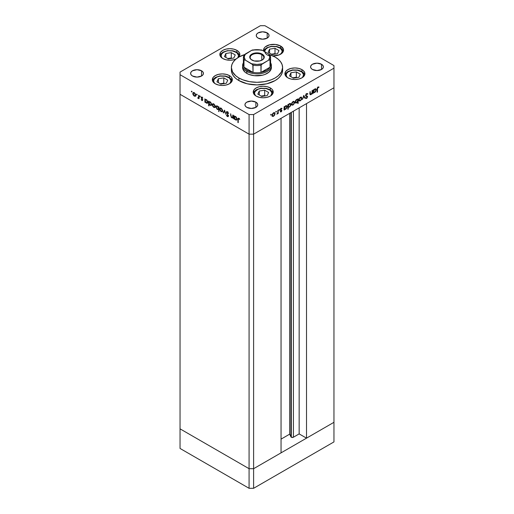 <?xml version="1.0" encoding="UTF-8"?>
<svg xmlns="http://www.w3.org/2000/svg" width="514" height="514" viewBox="0 0 514 514"><rect width="100%" height="100%" fill="white"/><g stroke="black" fill="none" stroke-linecap="round" stroke-linejoin="round"><path stroke-width="0.77" d="M290.924 112.617L290.924 436.829A1.491 0.861 0 0 0 291.309 437.215L291.309 112.393L291.309 437.215L289.678 434.15L281.049 439.136L289.678 434.15L289.678 113.337L289.678 434.15L290.924 436.829L290.924 112.617M333.959 87.772L333.959 422.309L306.511 438.153L306.511 103.616L333.959 87.772L306.511 103.616L306.511 438.153L299.154 433.906L293.198 437.324L291.309 437.215A1.491 0.861 0 0 0 293.423 437.215L293.423 111.172L293.423 437.215L299.154 433.906L299.154 107.863L299.154 433.906L306.511 438.153L333.959 422.309L333.959 68.169L253.608 114.558L253.608 134.16L249.078 134.16L180.041 94.306L180.041 428.843L180.041 94.306L249.078 134.16L180.041 94.306L249.078 134.16L249.078 468.697L180.041 428.843L249.078 468.697L249.078 114.558L180.041 74.703L180.041 94.306L180.041 74.703L249.078 114.558L253.608 114.558L333.959 68.169L333.959 65.554L264.922 25.7L333.959 65.554L333.959 87.772L253.608 134.16L281.049 118.316L253.608 134.16L249.078 134.16L253.608 134.16L333.959 87.772M281.049 452.853L253.608 468.697L249.078 468.697L253.608 468.697L253.608 114.558L249.078 114.558L249.078 134.16L253.608 134.16L253.608 468.697L249.078 468.697L180.041 428.843L180.041 448.446L180.041 428.843L249.078 468.697L249.078 488.3L180.041 448.446L249.078 488.3L249.078 468.697L253.608 468.697L253.608 488.3L249.078 488.3L253.608 488.3L253.608 468.697L281.049 452.853L281.049 118.316L281.049 452.853M333.959 422.309L253.608 468.697L333.959 422.309L333.959 441.911L253.608 488.3L333.959 441.911L333.959 422.309M270.017 62.618A13.602 7.851 180 0 1 270.017 67.193A13.602 7.851 180 0 1 260.958 72.416A13.602 7.851 180 0 1 253.042 72.416A13.602 7.851 180 0 1 247.382 70.457L246.816 71.44L246.816 73.399A14.405 8.314 180 0 0 262.513 75.198A14.405 8.314 180 0 0 271.405 67.514L271.129 69.139L268.976 72.133L265.006 74.434L262.513 75.198L254.192 75.674L248.994 74.434L246.816 73.399A14.405 8.314 180 0 1 242.595 67.514L242.595 65.554A14.405 8.314 180 0 1 243.398 62.824A14.405 8.314 0 0 0 246.816 71.44A14.405 8.314 0 0 0 264.652 72.602A14.405 8.314 0 0 0 270.602 62.824A14.405 8.314 180 0 1 271.405 65.554A14.405 8.314 180 0 1 262.513 73.239A14.405 8.314 180 0 1 246.816 71.44L246.816 73.399L245.024 72.133L242.871 69.139L242.595 67.514M238.894 80.582A25.61 14.784 0 0 0 266.798 83.788A25.61 14.784 0 0 0 282.61 70.129L282.115 73.014L280.657 75.789L278.292 78.346L275.106 80.582L266.798 83.788L257 84.913L247.202 83.788L238.894 80.582L235.708 78.346L233.343 75.789L231.885 73.014L231.39 70.129A25.61 14.784 0 0 0 238.894 80.582L238.894 77.967L238.894 80.582M269.516 54.619A25.61 14.784 180 0 1 275.106 57.06A25.61 14.784 180 0 1 282.61 67.514A25.61 14.784 180 0 1 266.798 81.173A25.61 14.784 180 0 1 238.894 77.967A25.61 14.784 180 0 1 231.39 67.514A25.61 14.784 180 0 1 244.484 54.619M301.975 69.647L301.975 71.568L301.975 69.647L303.221 70.521L304.712 72.602L304.905 73.727L304.14 75.937L301.975 77.813L298.73 79.066L294.901 79.503L291.072 79.066L287.827 77.813A10.004 5.776 180 0 1 284.897 73.727A10.004 5.776 180 0 1 291.072 68.394A10.004 5.776 180 0 1 301.975 69.647A10.004 5.776 180 0 1 304.905 73.727A10.004 5.776 180 0 1 298.73 79.066A10.004 5.776 180 0 1 287.827 77.813L285.662 75.937L284.897 73.727L285.662 71.517L287.827 69.647L291.072 68.394L294.901 67.957L298.73 68.394L301.975 69.647M270.306 87.926L270.306 89.854L270.306 87.926L271.553 88.806L272.478 89.802L273.236 92.012L272.478 94.223L270.306 96.099L267.062 97.345L263.232 97.788L259.409 97.345L256.158 96.099A10.004 5.776 180 0 1 253.229 92.012A10.004 5.776 180 0 1 259.409 86.68A10.004 5.776 180 0 1 270.306 87.926A10.004 5.776 180 0 1 273.236 92.012A10.004 5.776 180 0 1 267.062 97.345A10.004 5.776 180 0 1 256.158 96.099L253.993 94.223L253.229 92.012L253.993 89.802L256.158 87.926L259.409 86.68L263.232 86.236L267.062 86.68L270.306 87.926M229.411 75.603L229.411 77.53L229.411 75.603L230.657 76.477L231.583 77.479L232.341 79.689L231.583 81.899L229.411 83.769L226.166 85.022L222.337 85.465L218.508 85.022L215.263 83.769A10.004 5.776 180 0 1 212.333 79.689A10.004 5.776 180 0 1 218.508 74.35A10.004 5.776 180 0 1 229.411 75.603A10.004 5.776 180 0 1 232.341 79.689A10.004 5.776 180 0 1 226.166 85.022A10.004 5.776 180 0 1 215.263 83.769L213.098 81.899L212.333 79.689L213.098 77.479L215.263 75.603L218.508 74.35L222.337 73.913L226.166 74.35L229.411 75.603M238.605 57.234A10.004 5.776 180 0 0 239.845 54.452A10.004 5.776 180 0 0 236.915 50.366L233.664 49.113L229.842 48.676L226.012 49.113L222.768 50.366L220.596 52.242L219.838 54.452L220.596 56.662L222.768 58.532A10.004 5.776 180 0 0 236.164 58.924L233.664 59.785L229.842 60.222L226.012 59.785L222.768 58.532A10.004 5.776 180 0 1 219.838 54.452A10.004 5.776 180 0 1 226.012 49.113A10.004 5.776 180 0 1 236.915 50.366L236.915 52.293L236.915 50.366L238.155 51.239L239.652 53.321L239.845 54.452L239.081 56.662L238.155 57.658M280.625 46.035L280.625 47.963L280.625 46.035L283.362 48.991L283.555 50.121L282.796 52.332L279.108 54.921L272.786 55.878A10.004 5.776 180 0 0 283.555 50.121A10.004 5.776 180 0 0 280.625 46.035A10.004 5.776 180 0 0 269.728 44.782A10.004 5.776 180 0 0 263.553 50.121L264.312 47.911L265.237 46.909L269.728 44.782L275.504 44.455L280.625 46.035M263.708 51.137A10.004 5.776 180 0 1 263.553 50.121L263.746 51.246M201.546 70.784L201.546 76.008L197.023 77.094L192.493 76.008A6.399 3.694 180 0 1 190.617 73.399A6.399 3.694 180 0 1 194.568 69.981A6.399 3.694 180 0 1 201.546 70.784L202.934 71.979L203.422 73.399L202.934 74.813L201.546 76.008L201.546 70.784A6.399 3.694 180 0 1 203.422 73.399A6.399 3.694 180 0 1 199.471 76.811A6.399 3.694 180 0 1 192.493 76.008L191.105 74.813L190.617 73.399L191.105 71.979L192.493 70.784L197.023 69.698L201.546 70.784M321.507 64.25L321.507 69.474L316.977 70.559L312.454 69.474A6.399 3.694 180 0 1 310.578 66.865A6.399 3.694 180 0 1 314.529 63.447A6.399 3.694 180 0 1 321.507 64.25L322.895 65.451L323.383 66.865L322.895 68.278L321.507 69.474L321.507 64.25A6.399 3.694 180 0 1 323.383 66.865A6.399 3.694 180 0 1 319.432 70.277A6.399 3.694 180 0 1 312.454 69.474L311.066 68.278L310.578 66.865L311.066 65.451L312.454 64.25L316.977 63.164L321.507 64.25M255.869 102.145L255.869 107.375L251.34 108.454L246.816 107.375A6.399 3.694 180 0 1 244.94 104.76A6.399 3.694 180 0 1 248.892 101.342A6.399 3.694 180 0 1 255.869 102.145L257.257 103.346L257.745 104.76L257.257 106.173L255.869 107.375L255.869 102.145A6.399 3.694 180 0 1 257.745 104.76A6.399 3.694 180 0 1 253.794 108.171A6.399 3.694 180 0 1 246.816 107.375L245.429 106.173L244.94 104.76L245.429 103.346L246.816 102.145L251.34 101.065L255.869 102.145M267.184 32.89L267.184 38.113L262.66 39.199L258.131 38.113A6.399 3.694 180 0 1 256.255 35.498A6.399 3.694 180 0 1 260.206 32.086A6.399 3.694 180 0 1 267.184 32.89L268.571 34.085L269.06 35.498L268.571 36.918L267.184 38.113L267.184 32.89A6.399 3.694 180 0 1 269.06 35.498A6.399 3.694 180 0 1 265.108 38.916A6.399 3.694 180 0 1 258.131 38.113L256.743 36.918L256.255 35.498L256.743 34.085L258.131 32.89L262.66 31.804L267.184 32.89M232.81 117.076L231.827 117.391L231.075 116.299L230.683 113.742L230.683 115.444L231.037 115.239L230.683 115.444L231.763 117.764L233.221 117.533L232.861 117.738L233.221 118.548L233.221 115.207L232.861 115.001L233.221 115.207L233.221 118.548L232.861 117.738L232.084 117.905L231.197 117.263L230.683 113.742L231.339 116.948L232.675 117.346L232.861 115.001L232.553 117.449L233.073 117.141M226.314 112.341L226.533 111.737L227.227 111.647L228.55 113.196L228.312 113.485L227.304 112.155L226.674 112.457L228.306 115.534L228.107 116.652L227.098 116.305L226.366 115.162L227.567 116.158L228.043 115.856L226.314 112.341L228.043 115.856L227.458 116.1L226.366 115.162L227.419 116.549L228.132 116.633L228.396 116.042L226.668 112.553L227.445 112.225L228.646 113.446L227.445 111.756L226.629 111.666L226.314 112.341L226.88 112.013L226.314 112.341M224.534 110.189L225.909 114.326L224.56 111.114L223.603 112.996L223.217 112.772L224.534 110.189L223.217 112.772L223.603 112.996L224.56 111.114L225.909 114.326L224.534 110.189M222.658 110.767L222.151 111.789L220.853 111.435L219.761 109.733L219.908 108.223L221.303 108.274L222.549 110.041L222.658 110.767L221.155 108.184L220.114 108.056L219.658 109.039L220.056 110.459L221.155 111.641L222.26 111.724L222.658 110.767M215.295 106.52L214.666 107.58L213.49 107.182L212.398 105.486L212.545 103.969L213.792 103.931L215.045 105.409L215.295 106.52L213.792 103.931L212.751 103.802L212.295 104.785L212.693 106.205L213.792 107.394L214.897 107.477L215.295 106.52M205.24 101.772L205.24 102.395L204.887 102.19L204.887 98.849L205.24 99.626L206.088 99.517L207.001 100.134L207.907 101.926L207.476 103.243L205.908 102.749L205.24 101.772L206.41 103.128L207.502 103.237L207.932 102.286L206.422 99.677L205.24 99.626L204.887 98.849L204.887 102.19L205.24 102.395L205.24 101.772M191.703 91.177L191.94 91.967L191.401 91.531L191.703 91.177L191.375 91.37L191.703 91.942L192.037 91.749L191.703 91.942L192.037 91.749L191.703 91.177L191.375 91.37M195.795 95.257L195.288 96.279L193.99 95.925L192.898 94.223L193.046 92.713L194.292 92.674L195.545 94.152L195.795 95.257L194.292 92.674L193.251 92.546L192.795 93.529L193.193 94.949L194.292 96.131L195.397 96.214L195.795 95.257M196.836 94.139L197.068 94.923L196.528 94.492L196.836 94.139L196.502 94.332L196.836 94.904L197.164 94.711L196.836 94.904L197.164 94.711L196.836 94.139L196.502 94.332M198.635 95.238L198.995 95.443L198.995 98.784L198.635 98.09L197.62 97.936L198.539 97.583L198.635 95.238L198.571 97.474L197.62 97.936L198.635 98.09L198.995 98.784L198.995 95.443L198.635 95.238M200.036 95.989L200.267 96.773L199.728 96.336L200.036 95.989L199.702 96.176L200.036 96.748L200.364 96.561L200.036 96.748L200.364 96.561L200.036 95.989L199.702 96.176M202.272 100.044L202.632 100.275L201.918 100.532L202.625 100.32L202.066 100.603L201.18 99.632L201.989 100.159L202.291 99.889L201.128 97.487L201.649 96.985L202.432 97.487L202.567 98.213L201.899 97.48L201.488 97.859L202.651 100.082L201.482 97.769L201.989 97.525L202.799 98.039L201.976 97.107L201.128 97.583L202.291 99.889L201.18 99.632L201.918 100.532L202.304 100.076M208.999 103.918L208.999 105.91L208.639 105.704L208.639 101.014L208.999 101.798L209.84 101.688L210.759 102.305L211.684 104.278L211.01 105.498L209.506 104.734L208.999 103.918L210.168 105.299L211.26 105.402L211.691 104.458L210.181 101.843L208.999 101.798L208.639 101.014L208.639 105.704L208.999 105.91L208.999 103.918M218.598 107.381L218.598 106.764L218.951 106.97L218.951 111.66L218.598 109.495L217.12 109.283L215.912 107.047L216.086 106.154L216.683 105.813L218.366 106.957L217.422 106.025L216.336 105.923L215.906 106.873L217.416 109.482L218.598 109.495L218.951 111.66L218.951 106.97L218.598 106.764L218.598 107.381L218.951 107.175L218.598 107.381M234.39 118.605L234.39 119.222L234.031 119.017L234.031 115.676L234.39 116.46L235.232 116.35L236.151 116.967L237.05 118.76L236.626 120.077L235.059 119.576L234.39 118.605L235.56 119.955L236.646 120.064L237.076 119.113L235.573 116.505L234.39 116.46L234.031 115.676L234.031 119.017L234.39 119.222L234.39 118.605M238.798 118.779L238.258 119.171L238.245 122.679L237.892 122.473L237.943 118.593L238.58 118.207L239.768 119.396L238.168 118.226L237.892 122.473L238.245 122.679L238.245 119.64L238.997 118.413M312.082 90.599L312.441 90.393L312.441 93.734L312.082 93.94L312.082 93.336L311.143 94.531L310.238 94.73L309.897 91.858L310.257 91.653L310.334 94.081L311.047 94.19L312.004 92.841L312.082 90.599L312.03 92.738L311.047 94.19L310.295 93.966L310.257 91.653L309.897 93.567L310.225 94.724L310.983 94.634L312.082 93.336L312.082 93.94L312.441 93.734L312.441 90.393L312.082 90.599M306.826 95.906L307.051 96.478L307.616 96.799L307.391 96.234L305.579 95.122L305.888 95.302L306.665 94.081L306.312 93.876L307.533 94.338L307.867 93.914L306.665 93.612L305.624 94.962L306.762 93.561L307.867 93.914L307.533 94.338L306.665 94.081L305.907 95.129L306.029 95.668L307.603 96.619L306.826 98.309L305.586 98.27L305.907 97.801L306.787 97.872L307.256 96.947L305.843 96.182L305.534 95.501L307.256 97.024L306.678 97.943L305.907 97.801L305.862 98.495M303.755 95.405L305.123 97.956L304.744 98.18L303.78 96.298L302.438 99.51L303.755 95.405L302.438 99.51L303.78 96.298L304.744 98.18L305.123 97.956L303.755 95.405M299.276 100.84L300.375 100.757L299.932 100.5L300.375 100.757L301.48 99.568L301.879 98.155L301.435 97.898L301.879 98.155L301.371 99.761L299.771 100.969L299.103 100.68L298.878 99.883L299.803 97.75L301.442 97.178L301.879 98.155L301.422 97.172L300.375 97.3L298.878 99.883L299.334 100.879M291.913 105.094L293.012 105.01L292.569 104.753L293.012 105.01L294.117 103.822L294.516 102.402L294.072 102.151L294.516 102.402L294.413 103.102L293.321 104.798L292.145 105.203L291.515 104.136L291.952 102.659L293.012 101.547L294.079 101.431L294.516 102.402L294.059 101.419L293.012 101.547L291.515 104.136L291.971 105.132M284.46 109.27L285.63 109.27L285.206 109.026L285.63 109.27L287.153 106.674L286.709 105.698L285.643 105.807L284.46 107.124L284.101 106.918L284.46 107.124L284.46 106.546L284.101 106.751L284.101 110.092L284.46 109.893L284.101 109.064L284.46 109.27L284.101 110.092L284.101 106.751L284.46 106.546L284.46 107.124L286.221 105.601L287.12 106.347L286.471 108.505L285.456 109.36L284.627 109.405M270.974 114.275L271.283 114.622L270.743 115.059L270.852 114.378L270.974 115.033L271.308 114.461L270.974 114.275L271.308 114.461M272.465 116.325L273.564 116.241L273.12 115.984L273.564 116.241L274.669 115.046L275.061 113.633L274.624 113.376L275.061 113.8L274.56 115.239L272.96 116.453L272.291 116.164L272.067 115.361L272.504 113.89L273.564 112.778L274.624 112.662L275.061 113.633L274.611 112.65L273.564 112.778L272.067 115.361L272.523 116.357M276.102 111.313L276.41 111.66L275.87 112.097L275.979 111.416L276.102 112.071L276.436 111.499L276.102 111.313L276.436 111.499M277.856 110.362L278.215 110.157L278.215 113.498L277.856 113.703L277.856 113.208L276.84 114.23L277.721 112.958L277.856 110.362L277.791 112.669L276.84 114.23L277.856 113.208L277.856 113.703L278.215 113.498L278.215 110.157L277.856 110.362M279.256 109.495L279.558 109.848L279.018 110.279L279.128 109.598L279.256 110.259L279.584 109.688L279.256 109.495L279.584 109.688M280.811 109.649L281.871 110.568L281.428 111.641L280.393 111.821L281.511 110.786L280.477 110.266L280.361 109.63L281.029 108.486L281.942 108.293L280.702 109.553L281.871 110.568L280.702 109.604L281.935 108.293M288.219 107.073L289.388 107.105L288.964 106.861L289.388 107.105L290.905 104.503L290.468 103.532L289.401 103.635L288.219 104.959L287.859 104.753L288.219 104.959L288.219 104.381L287.859 104.586L287.859 109.276L288.219 109.071L288.219 107.073L287.859 106.867L288.219 107.073L288.219 109.071L287.859 109.276L287.859 104.586L288.219 104.381L288.219 104.959L289.311 103.687L290.468 103.526L290.898 104.336L290.558 105.807L289.388 107.105L288.393 107.214M297.812 99.453L296.642 99.453L295.12 102.055L295.563 103.025L296.636 102.922L296.186 102.659L296.636 102.922L297.587 101.444L297.812 103.526L298.171 103.32L297.812 103.115L298.171 103.32L298.171 98.63L297.812 99.453L297.471 99.253L297.812 99.453L298.171 98.63L298.171 103.32L297.812 103.526L297.812 101.573L296.636 102.922L295.563 103.031L295.12 102.055L295.576 100.571L296.642 99.453L297.651 99.33M313.604 92.443L314.78 92.443L314.35 92.199L314.78 92.443L316.296 89.847L315.859 88.871L314.786 88.98L313.604 90.297L313.251 90.091L313.604 90.297L313.604 89.719L313.251 89.924L313.251 93.265L313.604 93.06L313.251 92.237L313.604 92.443L313.251 93.265L313.251 89.924L313.604 89.719L313.604 90.297L315.371 88.768L316.271 89.52L315.615 91.678L314.607 92.533L313.778 92.578M318.012 87.528L317.523 88.235L317.466 92.064L317.112 92.269L317.241 88.016L318.102 87.007L318.988 87.02L318.783 87.496L318.012 87.528L318.783 87.496L318.988 87.02L318.037 87.046L317.112 89.179L317.112 92.269L317.466 92.064L317.466 89.025L317.119 88.819L317.466 89.025L318.012 87.528L317.671 87.329L318.012 87.528M180.041 72.088L260.392 25.7L180.041 72.088L180.041 74.703L180.041 72.088M264.922 25.7L260.392 25.7L264.922 25.7M244.927 54.478L238.894 57.06L235.708 59.303L233.343 61.86L231.885 64.629L231.39 67.514L232.495 71.806L235.708 75.731L238.894 77.967L242.775 79.811L249.566 81.662L257 82.298L264.434 81.662L271.225 79.811L275.106 77.967L278.292 75.731L281.505 71.806L282.61 67.514L282.115 64.629L280.657 61.86L278.292 59.303L275.106 57.06L269.073 54.478M270.647 114.847L270.974 115.033M272.131 116.1L272.998 115.913L271.9 115.997M274.303 112.56L274.495 113.189M274.495 113.305L274.245 112.489M273.564 115.83L272.761 115.901L272.099 114.969L272.42 115.155L273.564 113.189L273.242 113.003L274.38 113.093L274.707 113.838L274.007 115.477L274.701 113.967L274.2 113.035L273.127 113.536L272.51 114.603L272.613 115.785L273.564 115.83M275.774 111.885L276.102 112.071M277.856 113.292L278.215 113.498L277.856 113.292M278.922 110.067L279.256 110.259M281.325 110.491L280.438 110.112L281.511 110.786L280.477 111.872M280.393 111.821L281.139 111.866L280.548 111.551M281.139 111.454L280.638 111.39M282.019 108.351L281.19 108.377L280.342 109.829L281.415 110.542M280.85 110.214L279.912 109.945M280.477 110.266L281.376 110.516M281.299 108.319L280.644 108.448L281.299 108.319M281.672 108.73L281.1 108.403M281.209 108.775L281.788 108.795M280.361 109.617L280.798 109.867L280.361 109.617M281.736 110.131L280.798 109.867M280.515 111.57L281.139 111.866L281.871 110.568L281.286 110.459M281.274 110.51L281.229 109.887M284.46 109.893L284.101 109.688L284.46 109.893M286.394 105.595L286.793 106.873L285.623 108.865L284.788 108.962L284.101 108.004L284.46 108.21L285.63 106.225L285.302 106.038L286.452 106.135L285.398 106.379L284.544 107.651L284.666 108.872L285.739 108.795L286.703 107.439L286.574 106.237M284.12 109.109L285.064 108.949L283.895 108.942M286.581 106.347L286.362 105.563M284.101 108.544L284.788 108.962M288.219 109.071L287.859 108.865L288.219 109.071M290.153 103.43L290.339 104.072M288.823 106.777L287.647 106.745M288.013 106.957L288.733 106.822M290.339 104.175L290.121 103.391M289.382 106.694L288.547 106.79L287.859 105.839L288.219 106.045L289.388 104.053L289.061 103.867L290.204 103.969L290.551 104.708L289.825 106.347L290.545 104.837L290.031 103.905L289.157 104.207L288.303 105.479L288.425 106.7L289.382 106.694M287.859 106.372L288.547 106.79M291.579 104.875L292.447 104.683L291.348 104.766M293.751 101.329L293.944 101.958M293.95 102.08L293.693 101.258M293.012 104.599L292.209 104.67L291.547 103.738L291.875 103.924L293.012 101.958L292.691 101.772L293.828 101.862L294.156 102.607L293.455 104.246L294.149 102.742L293.655 101.804L292.575 102.305L291.958 103.372L292.061 104.554L293.012 104.599M297.606 99.337L297.606 99.857L297.606 99.337M295.968 102.646L295.312 102.8M295.261 102.794L296.07 102.594M296.732 99.375L297.053 99.549M296.649 99.864L297.49 99.774L297.812 100.513L296.642 102.504L295.82 102.588L295.158 101.663L295.479 101.849L296.649 99.864L296.321 99.677L296.649 99.864L295.499 101.579L296 102.652L296.944 102.286L297.728 101.078L297.625 99.877L296.649 99.864M297.49 99.774L296.777 99.382M298.942 100.622L299.81 100.429L298.711 100.519M301.114 97.075L301.307 97.705M301.313 97.827L301.063 97.011M300.375 100.346L299.572 100.423L298.917 99.491L299.238 99.677L300.375 97.711L300.054 97.519L301.191 97.615L301.519 98.354L300.818 99.992L301.519 98.489L301.018 97.551L299.938 98.052L299.321 99.118L299.424 100.301L300.375 100.346M298.885 99.999L299.572 100.423M303.626 95.803L305.123 97.956L304.481 97.673L303.626 95.803M307.867 93.914L307.5 93.529M307.301 93.587L307.031 93.927L307.301 93.587M306.665 94.081L307.533 94.338M306.948 93.985L306.1 93.754M307.391 96.234L306.029 95.668M305.464 95.341L306.177 95.662M306.216 98.013L306.64 98.431L307.616 96.799L306.922 96.009M305.586 98.27L306.64 98.431L305.592 98.251L306.26 97.981M306.678 97.943L305.907 97.801M306.999 96.587L306.434 96.259L306.691 96.703L307.256 97.024M305.933 96.24L306.466 96.439M306.434 96.259L307.031 96.606M312.082 93.529L312.441 93.734L312.082 93.529M309.923 93.953L310.983 94.634L310.006 94.46M309.897 93.021L310.257 93.227L309.897 93.021M309.903 93.734L310.295 93.966L309.903 93.734M311.047 94.19L310.295 93.953M309.73 93.638L310.475 93.863M313.604 93.06L313.251 92.854L313.604 93.06M315.538 88.768L315.943 90.046L314.774 92.038L313.938 92.128L313.251 91.177L313.604 91.383L314.774 89.397L314.452 89.211L315.596 89.307L314.549 89.552L313.688 90.824L313.816 92.038L314.889 91.967L315.853 90.605L315.718 89.404M313.27 92.276L314.215 92.115L313.039 92.115M315.731 89.52L315.512 88.736M317.112 91.858L317.466 92.064L317.112 91.858M317.838 87.11L318.32 86.924L318.783 87.496L317.71 87.117M317.825 87.187L318.275 87.444L317.825 87.187M191.703 91.942L192.037 91.749M195.962 95.887L194.857 95.803L195.731 95.996M194.735 95.88L194.292 96.131L195.102 95.797L194.298 95.726L193.155 93.734L193.482 92.989L194.62 92.899L194.298 93.085L195.436 95.051L195.763 94.865L195.102 95.797L195.436 95.18L195.108 93.927L194.074 92.976L193.341 93.111L193.412 94.724L194.735 95.88M193.238 93.272L192.795 93.529L193.238 93.272M193.367 93.079L193.56 92.456M193.611 92.385L193.36 93.201M194.176 92.61L193.482 92.989M195.102 95.797L195.789 95.379M196.836 94.904L197.164 94.711M198.995 98.38L198.635 98.579L198.995 98.38M198.995 97.885L198.635 98.09L198.995 97.885M199.201 97.763L198.635 98.09M197.929 98.232L198.5 97.904L198.186 97.615M198.385 97.371L199.143 97.146M198.571 97.474L197.999 97.859M198.995 96.157L198.635 96.362L198.995 96.157M198.333 97.782L198.815 97.994M200.036 96.748L200.364 96.561M201.983 99.157L202.484 99.8L202.857 99.562M202.291 99.889L201.918 100.121M201.829 97.853L201.694 97.255L201.128 97.583L201.726 96.998M201.976 97.107L201.128 97.583M201.482 97.769L201.989 97.525M202.047 97.442L202.143 97.821M201.918 100.532L202.651 100.082M201.751 96.915L201.726 97.544M205.24 101.984L204.887 102.19L205.24 101.984M205.452 100.063L205.24 100.712L205.555 99.979L206.737 99.889L206.41 100.076L207.572 102.074L207.9 101.888L207.238 102.806L206.403 102.716L205.324 101.277L206.846 102.877L206.41 103.128L207.393 102.678L207.052 100.667L206.185 99.973L205.433 100.082M205.998 99.755L206.326 99.587M206.275 99.594L205.555 99.979M207.238 102.806L207.926 102.382M208.999 105.498L208.639 105.704L208.999 105.498M209.204 102.228L209.204 101.676L209.204 102.228M210.605 105.042L210.168 105.299L210.984 104.984L210.162 104.882L208.999 102.884L209.314 102.151L210.489 102.061L210.168 102.247L211.331 104.246L211.659 104.059L210.997 104.978L211.331 104.246L210.984 103.102L210.168 102.247L209.339 102.138L209.204 103.796L210.605 105.042M209.757 101.926L210.085 101.759M210.033 101.766L209.314 102.151M210.997 104.978L211.684 104.554M215.462 107.15L214.357 107.066L215.231 107.253M214.235 107.137L213.792 107.394L214.601 107.053L213.798 106.983L212.655 104.991L212.982 104.246L214.12 104.156L213.798 104.342L214.936 106.308L215.263 106.122L214.601 107.053L214.916 106.038L214.235 104.689L213.156 104.188L212.295 104.785L212.738 104.535L212.989 106.122L214.235 107.137M212.867 104.342L213.059 103.712M213.111 103.642L212.867 104.464M214.601 107.053L215 106.796M213.676 103.867L212.982 104.246M218.951 111.249L218.598 111.454L218.951 111.249M218.951 109.289L218.598 109.495L218.951 109.289M219.163 109.174L217.981 109.154M217.846 109.231L217.416 109.482L217.846 109.231M216.355 106.61L215.906 106.873L216.355 106.61M218.064 109.199L218.919 109.309M218.964 108.743L218.431 108.91M218.823 106.97L219.08 107.548M217.428 106.443L218.598 108.441L218.951 108.236L218.283 109.167L217.422 109.077L216.259 107.079L216.593 106.347L217.75 106.25L216.445 106.475L216.349 107.638L217.088 108.827L218.071 109.238L218.514 107.876L217.428 106.443M218.283 109.167L218.951 108.762M217.306 105.961L216.593 106.347M222.825 111.397L221.72 111.313L222.594 111.506M221.598 111.39L222.626 110.375L221.964 111.307L221.161 111.23L220.018 109.244L220.345 108.499L221.483 108.409L221.161 108.595L222.299 110.561L222.112 109.72L220.936 108.486L219.658 109.039L220.101 108.782L220.352 110.375L221.598 111.39M220.23 108.589L220.422 107.966M220.48 107.895L220.23 108.711M220.769 108.293L221.091 108.113M221.039 108.12L220.345 108.499M221.964 111.307L222.652 110.889M223.86 112.489L223.217 112.772L224.714 110.619L223.86 112.489M227.798 112.02L227.445 112.225L227.798 112.02M226.668 112.553L227.445 112.225M228.01 111.898L227.233 112.225M228.351 116.357L227.419 116.549L228.351 116.357M228.043 115.856L227.458 116.1M228.132 115.83L228.608 115.528M226.886 112.129L226.963 111.589M226.97 111.577L226.886 112.136M227.824 116.113L228.467 115.836M233.433 117.41L232.328 117.436M233.221 116.003L232.861 116.209L233.221 116.003M232.412 117.481L233.215 117.565M234.39 118.811L234.031 119.017L234.39 118.811M234.596 116.89L234.615 116.325L234.596 116.89M236.89 119.839L236.247 119.691M235.997 119.704L235.56 119.955L236.376 119.64L235.553 119.544L234.39 117.545L234.699 116.813L235.881 116.717L235.56 116.909L236.723 118.901L237.044 118.715L236.389 119.633L236.723 118.901L236.376 117.764L235.56 116.909L234.725 116.8L234.596 118.445L235.997 119.704M236.125 119.627L236.967 119.833M235.142 116.582L235.476 116.415M235.425 116.427L234.699 116.813M238.245 122.268L237.892 122.473L238.245 122.268M238.258 119.177L237.892 119.389L238.258 119.177M238.464 118.721L238.528 118.194M239.363 118.451L238.811 119.312M238.541 118.149L238.464 118.785M311.15 65.304L311.651 65.027M261.812 54.677A6.804 3.926 0 0 0 252.278 54.632A6.804 3.926 0 0 0 252.027 60.132A6.804 3.926 180 0 1 250.196 57.452A6.804 3.926 180 0 1 254.398 53.829A6.804 3.926 180 0 1 261.812 54.677L261.812 60.222L261.812 54.677A6.804 3.926 180 0 1 263.804 57.452A6.804 3.926 180 0 1 261.973 60.132A6.804 3.926 0 0 0 261.812 54.677L262.146 54.092L261.812 54.677M251.854 60.035L251.854 60.035A7.28 4.202 180 0 1 251.854 54.092A7.28 4.202 180 0 1 262.146 54.092L264.145 56.244L264.145 57.883L263.052 59.399L259.788 60.948L254.212 60.948L250.948 59.399L249.855 57.883L250.273 55.454L252.952 53.565L255.58 52.936L258.42 52.936L262.146 54.092A7.28 4.202 180 0 1 262.146 60.035A7.28 4.202 180 0 1 251.854 60.035M242.595 65.554A14.405 8.314 180 0 0 246.816 71.44L247.382 70.457A13.602 7.851 180 0 1 243.983 67.193L243.983 60.003L245.364 60.144L252.824 64.732L253.042 72.416L243.983 67.193L245.332 68.947L247.382 70.457L253.042 72.416L243.983 67.193A13.602 7.851 180 0 1 243.983 62.618M270.017 67.193L260.958 72.416L266.618 70.457L268.668 68.947L270.017 67.193L260.958 72.416L261.176 64.732L268.636 60.144L270.017 60.003L270.017 67.193A13.602 7.851 0 0 0 270.602 64.905L270.602 57.716A13.602 7.851 180 0 1 270.017 60.003L270.017 67.193M252.972 50.025L251.661 50.34L245.364 53.983L244.195 57.06L245.364 60.144L251.661 63.781L257 64.456L262.339 63.781L269.04 59.932L270.017 60.003A13.602 7.851 0 0 0 270.602 57.716A13.602 7.851 180 0 0 270.017 55.428L268.636 53.983L262.339 50.34L260.958 50.199M269.799 54.934L268.636 53.983A12.805 7.395 180 0 1 268.636 60.144L269.805 57.06L268.636 53.983L262.339 50.34L257 49.672L251.661 50.34L244.054 55.171M244.079 55.12L243.398 57.716L243.398 64.905A13.602 7.851 0 0 0 243.983 67.193L243.983 60.003A13.602 7.851 180 0 1 243.398 57.716A13.602 7.851 180 0 1 243.983 55.428A13.602 7.851 0 0 0 243.398 57.716A13.602 7.851 0 0 0 243.983 60.003L245.364 60.144A12.805 7.395 180 0 1 245.364 53.983L244.201 54.934M253.042 72.416A13.602 7.851 0 0 0 260.958 72.416L260.958 65.227A13.602 7.851 180 0 1 253.042 65.227L253.042 72.416M252.458 49.986L251.661 50.34A12.805 7.395 180 0 1 262.339 50.34L261.549 49.986M260.958 65.227L262.339 63.781A12.805 7.395 180 0 1 251.661 63.781L253.042 65.227A13.602 7.851 0 0 0 260.958 65.227M302.457 77.556L303.607 74.71L301.821 71.973L297.709 70.27L292.646 70.174A8.725 5.037 180 0 0 287.236 77.441L286.195 75.365L286.645 73.418L288.341 71.716L292.646 70.174A8.725 5.037 180 0 1 301.75 71.921A8.725 5.037 180 0 1 302.566 77.441M296.353 71.915L290.943 72.75L289.491 75.873L293.449 78.16L298.865 77.325L300.311 74.202L296.353 71.915L296.353 77.241L292.813 77.794L296.353 77.241L296.353 71.915L300.311 74.202L298.865 77.325L293.449 78.16L289.491 75.873L290.943 72.75L290.943 76.708L290.943 72.75L296.353 71.915M296.989 77.614L296.353 77.241L296.989 77.614M270.788 95.835L271.938 92.989L270.152 90.252L266.04 88.549L260.977 88.453A8.725 5.037 180 0 0 255.567 95.726L254.533 93.651L254.976 91.698L257.925 89.327L260.977 88.453A8.725 5.037 180 0 1 270.088 90.201A8.725 5.037 180 0 1 270.897 95.726M264.684 90.194L259.274 91.029L257.822 94.158L261.787 96.446L267.196 95.604L268.642 92.481L264.684 90.194L264.684 95.527L261.144 96.073L264.684 95.527L264.684 90.194L268.642 92.481L267.196 95.604L261.787 96.446L257.822 94.158L259.274 91.029L259.274 94.994L259.274 91.029L264.684 90.194M265.32 95.893L264.684 95.527L265.32 95.893M264.858 51.798L264.903 50.77L266.001 48.907L268.244 47.429L271.296 46.562A8.725 5.037 180 0 1 280.406 48.31A8.725 5.037 180 0 1 281.216 53.829M269.651 55.93A8.725 5.037 180 0 1 264.877 50.918A8.725 5.037 180 0 1 271.296 46.562L276.359 46.658L280.477 48.361L282.257 51.098L281.107 53.944M275.003 48.303L269.593 49.138L268.141 52.261L272.105 54.548L277.515 53.713L278.967 50.59L275.003 48.303L275.003 53.636L271.463 54.182L275.003 53.636L275.003 48.303L278.967 50.59L277.515 53.713L272.105 54.548L268.141 52.261L269.593 49.138L269.593 53.103L269.593 49.138L275.003 48.303M275.645 54.002L275.003 53.636L275.645 54.002M227.58 50.892A8.725 5.037 180 0 1 236.382 52.428A8.725 5.037 180 0 1 237.911 57.658L238.541 55.428L236.761 52.691L232.643 50.989L227.381 50.674L223.282 52.434L221.579 54.137L221.136 56.084L222.177 58.159A8.725 5.037 180 0 1 227.58 50.892M231.287 52.634L225.877 53.469L224.425 56.591L228.389 58.879L233.799 58.043L235.251 54.921L231.287 52.634L231.287 57.966L227.753 58.512L231.287 57.966L231.287 52.634L235.251 54.921L233.799 58.043L228.389 58.879L224.425 56.591L225.877 53.469L225.877 57.427L225.877 53.469L231.287 52.634M231.93 58.333L231.287 57.966L231.93 58.333M229.893 83.512L231.043 80.666L229.257 77.929L225.145 76.226L220.082 76.13A8.725 5.037 180 0 0 214.672 83.397L213.638 81.321L214.081 79.374L217.03 76.997L220.082 76.13A8.725 5.037 180 0 1 229.193 77.877A8.725 5.037 180 0 1 230.002 83.397M223.789 77.871L218.379 78.706L216.927 81.829L220.892 84.116L226.301 83.281L227.747 80.158L223.789 77.871L223.789 83.204L220.249 83.75L223.789 83.204L223.789 77.871L227.747 80.158L226.301 83.281L220.892 84.116L216.927 81.829L218.379 78.706L218.379 82.67L218.379 78.706L223.789 77.871M224.425 83.57L223.789 83.204L224.425 83.57M282.61 70.129L282.61 67.514M231.39 70.129L231.39 67.514M272.761 115.901L272.195 115.573M274.38 113.093L273.808 112.765M280.721 111.454L280.156 111.127M281.723 108.756L281.158 108.428M280.824 109.887L280.258 109.559M286.452 106.135L285.887 105.813M290.204 103.969L289.639 103.642M292.209 104.67L291.644 104.348M293.828 101.862L293.263 101.541M295.82 102.588L295.254 102.26M301.191 97.615L300.626 97.287M307.243 94.049L306.678 93.728M306.183 95.784L305.618 95.456M306.145 97.981L305.579 97.654M313.938 92.128L313.367 91.807M315.596 89.307L315.031 88.98M198.34 97.872L198.905 97.544M202.169 100.146L202.741 99.819M201.617 97.487L202.182 97.159M226.854 112.148L227.419 111.821M236.389 119.633L236.954 119.306M271.405 67.514L271.405 65.554M252.535 49.967L261.465 49.967M269.921 55.12L270.602 57.716M304.718 74.838L303.768 73.104L301.731 71.42L297.94 70.052L292.447 69.949L288.136 71.388L286.054 73.084L285.084 74.838M273.05 93.124L272.099 91.389L270.062 89.706L266.271 88.337L260.784 88.235L256.467 89.674L254.385 91.363L253.415 93.124M283.368 51.227L282.417 49.492L280.381 47.815L276.59 46.44L271.103 46.344L266.785 47.776L264.71 49.472L263.759 51.162M239.652 55.557L238.702 53.822L236.665 52.139L232.874 50.77L227.387 50.674L223.07 52.107L220.994 53.803L220.024 55.557M232.155 80.794L231.204 79.06L229.167 77.383L225.376 76.014L219.883 75.911L215.572 77.344L213.49 79.04L212.52 80.794"/></g></svg>
